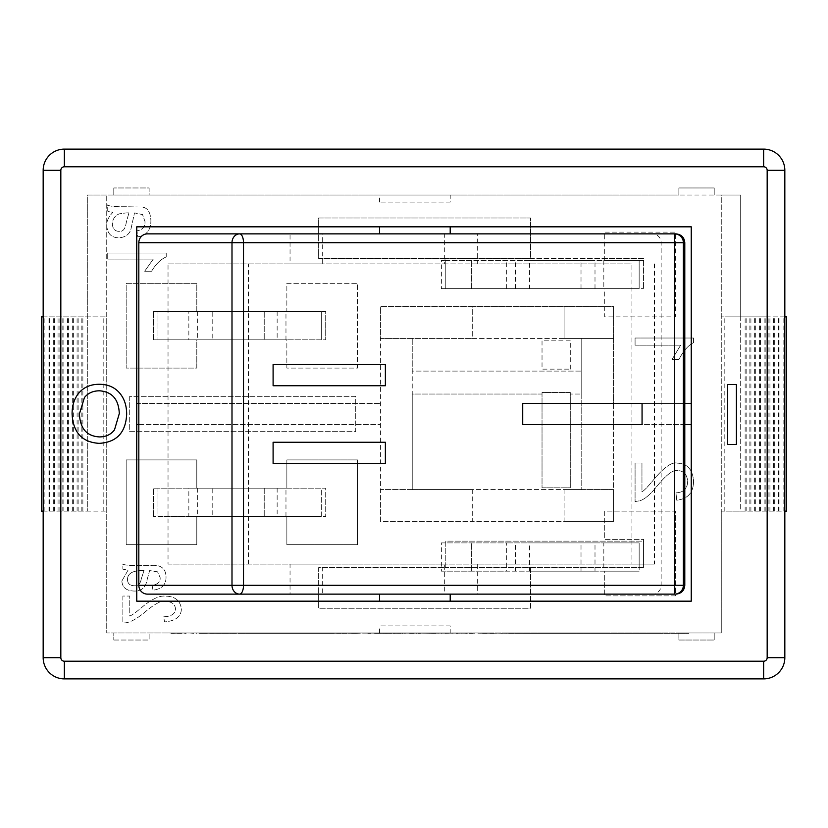 <?xml version="1.0" encoding="UTF-8"?>
<svg xmlns="http://www.w3.org/2000/svg" width="828" height="828" viewBox="0 0 828 828"><rect width="100%" height="100%" fill="white"/><g stroke="black" fill="none" stroke-linecap="round" stroke-linejoin="round"><path stroke-width="0.62" stroke-dasharray="4.14 3.1" d="M441.376 542.909L639.154 542.909L639.154 567.635L530.551 567.635L530.551 571.165L604.719 571.165L604.719 595.881L675.348 595.881L675.348 511.124L604.719 511.124L604.719 539.38L643.563 539.38L643.563 541.139L445.785 541.139L445.785 567.635L318.645 567.635L318.645 608.249L530.551 608.249L530.551 571.165L441.376 571.165L441.376 542.909L506.705 542.909L506.705 571.165L603.829 571.165L603.829 542.909L506.705 542.909M441.376 571.165L506.705 571.165M471.391 571.165L471.391 542.909L471.391 571.165M529.527 571.165L595.001 571.165L529.527 571.165L529.527 542.909L595.001 542.909L529.527 542.909M581.018 571.165L581.018 542.909M603.829 542.909L639.154 542.909L639.154 571.165L639.154 567.635L643.563 567.635L445.785 567.635L530.551 567.635L530.551 608.249L318.645 608.249L318.645 567.635L445.785 567.635L445.785 541.139L643.563 541.139L643.563 567.635L643.563 539.38L604.719 539.38L604.719 511.124L675.348 511.124L675.348 595.881L604.719 595.881L604.719 571.165L639.154 571.165L603.829 571.165M43.17 316.876L106.74 316.876L106.74 632.965L721.26 632.965L721.26 511.124L740.687 511.124L740.687 316.876L786.6 316.876M43.17 511.124L106.74 511.124L87.313 511.124L87.313 316.876L41.4 316.876M784.83 316.876L724.81 316.876L767.173 316.876L767.173 511.124L721.26 511.124L721.26 195.035L678.877 195.035L678.877 187.966L714.202 187.966L714.202 195.035L714.202 187.966L678.877 187.966L678.877 195.035L149.123 195.035L149.123 187.966L113.798 187.966L149.123 187.966L149.123 195.035L113.798 195.035L113.798 187.966L113.798 195.035L87.313 195.035L87.313 511.124L41.4 511.124M767.173 316.876L721.26 316.876L740.687 316.876L740.687 195.035L721.26 195.035L721.26 632.965L678.877 632.965L678.877 640.034L714.202 640.034L714.202 632.965L714.202 640.034L678.877 640.034L678.877 632.965L113.798 632.965L113.798 640.034L113.798 632.965L106.74 632.965L106.74 195.035L106.74 316.876L87.313 316.876L87.313 195.035L740.687 195.035L740.687 511.124L786.6 511.124M129.696 396.343L129.696 431.657L355.729 431.657L355.729 396.343L129.696 396.343L129.696 431.657L355.729 431.657L355.729 396.343L129.696 396.343M286.861 488.168L196.795 488.168L196.795 459.913L126.166 459.913L126.166 544.679L196.795 544.679L196.795 516.424L286.861 516.424L286.861 544.679L357.489 544.679L357.489 459.913L286.861 459.913L286.861 488.168L321.295 488.168L321.295 516.424L286.861 516.424L286.861 544.679L357.489 544.679L357.489 459.913L286.861 459.913L286.861 488.168L153.532 488.168L188.846 488.168L188.846 516.424L153.532 516.424L196.795 516.424L157.951 516.424L157.951 488.168L196.795 488.168L196.795 459.913L126.166 459.913L126.166 544.679L196.795 544.679L196.795 516.424L321.295 516.424L285.971 516.424L285.971 488.168L321.295 488.168L321.295 516.424L325.704 516.424L157.951 516.424L157.951 488.168L325.704 488.168L325.704 516.424L325.704 488.168L286.861 488.168M196.795 339.832L286.861 339.832L286.861 368.087L357.489 368.087L357.489 283.321L286.861 283.321L286.861 311.576L196.795 311.576L196.795 283.321L126.166 283.321L126.166 368.087L196.795 368.087L196.795 339.832L157.951 339.832L157.951 311.576L196.795 311.576L153.532 311.576L188.846 311.576L188.846 339.832L153.532 339.832L286.861 339.832L286.861 368.087L357.489 368.087L357.489 283.321L286.861 283.321L286.861 311.576L321.295 311.576L321.295 339.832L285.971 339.832L285.971 311.576L321.295 311.576L321.295 339.832L325.704 339.832L157.951 339.832L157.951 311.576L325.704 311.576L325.704 339.832L325.704 311.576L196.795 311.576L196.795 283.321L126.166 283.321L126.166 368.087L196.795 368.087L196.795 339.832M106.791 225.558C107.288 233.579 111.314 237.667 118.87 237.822C125.411 237.294 129.437 234.396 130.948 229.108L134.509 212.899L142.54 214.587L144.983 221.469C145.293 226.768 142.613 229.884 136.951 230.795L137.883 236.756C146.546 235.452 150.893 230.07 150.893 220.579C150.489 211.906 147.374 207.393 141.567 207.041L125.401 206.731C114.502 206.855 108.613 206.224 107.723 204.816L107.723 211.171L112.918 212.372C108.623 216.646 106.584 221.045 106.791 225.558C107.288 233.579 111.314 237.667 118.87 237.822C125.411 237.294 129.437 234.396 130.948 229.108L134.509 212.899L142.54 214.587L144.983 221.469C145.293 226.768 142.613 229.884 136.951 230.795L137.883 236.756C146.546 235.452 150.893 230.07 150.893 220.579C150.489 211.906 147.374 207.393 141.567 207.041L125.401 206.731C114.502 206.855 108.613 206.224 107.723 204.816L107.723 211.171L112.918 212.372C108.623 216.646 106.584 221.045 106.791 225.558M121.882 580.966C122.213 587.383 126.229 590.747 133.939 591.047C141.453 591.316 145.863 587.456 147.167 579.486L149.64 570.575L157.568 571.837L160.125 577.551C160.56 581.898 157.879 584.475 152.073 585.282L153.014 590.188C161.884 589.008 166.221 584.547 166.024 576.826C165.807 568.143 160.487 564.375 150.096 565.534L140.553 565.534C129.623 565.638 123.724 565.11 122.865 563.961L122.865 569.178L128.04 570.171L121.882 580.966C122.213 587.383 126.229 590.747 133.939 591.047C141.453 591.316 145.863 587.456 147.167 579.486L149.64 570.575L157.568 571.837L160.125 577.551C160.56 581.898 157.879 584.475 152.073 585.282L153.014 590.188C161.884 589.008 166.221 584.547 166.024 576.826C165.807 568.143 160.487 564.375 150.096 565.534L140.553 565.534C129.623 565.638 123.724 565.11 122.865 563.961L122.865 569.178L128.04 570.171L121.882 580.966M635.076 345.172L680.647 345.172L672.025 359.476L678.96 359.476C683.172 351.113 688.047 345.493 693.564 342.637L693.564 338.021L635.076 338.021L635.076 345.172L680.647 345.172L672.025 359.476L678.96 359.476C683.172 351.113 688.047 345.493 693.564 342.637L693.564 338.021L635.076 338.021L635.076 345.172M635.076 463.049L635.076 501.561L640.044 500.712C644.857 499.129 650.384 494.44 656.614 486.636C666.085 474.951 673.081 469.579 677.583 470.511C683.783 470.915 687.147 474.568 687.664 481.482C687.406 488.675 683.514 492.474 675.979 492.857L676.735 500.226C687.82 498.953 693.44 492.65 693.564 481.306C692.767 469.652 687.375 463.597 677.397 463.142C671.86 461.672 663.766 467.396 653.147 480.333C647.134 487.589 643.408 491.346 641.959 491.615L641.959 463.049L635.076 463.049L635.076 501.561L640.044 500.712C644.857 499.129 650.384 494.44 656.614 486.636C666.085 474.951 673.081 469.579 677.583 470.511C683.783 470.915 687.147 474.568 687.664 481.482C687.406 488.675 683.514 492.474 675.979 492.857L676.735 500.226C687.82 498.953 693.44 492.65 693.564 481.306C692.767 469.652 687.375 463.597 677.397 463.142C671.86 461.672 663.766 467.396 653.147 480.333C647.134 487.589 643.408 491.346 641.959 491.615L641.959 463.049L635.076 463.049M122.865 596.046L122.865 622.863C128.164 623.463 135.347 620.017 144.424 612.513C154.329 604.098 161.315 600.331 165.393 601.221C171.727 601.604 175.081 604.161 175.474 608.87C175.339 613.817 171.427 616.456 163.727 616.788L164.493 621.921C175.733 620.959 181.353 616.549 181.363 608.683C180.173 600.393 174.801 596.212 165.258 596.129C159.111 595.477 151.006 599.462 140.957 608.104C134.943 613.113 131.207 615.721 129.758 615.928L129.758 596.046L122.865 596.046L122.865 622.863C128.164 623.463 135.347 620.017 144.424 612.513C154.329 604.098 161.315 600.331 165.393 601.221C171.727 601.604 175.081 604.161 175.474 608.87C175.339 613.817 171.427 616.456 163.727 616.788L164.493 621.921C175.733 620.959 181.353 616.549 181.363 608.683C180.173 600.393 174.801 596.212 165.258 596.129C159.111 595.477 151.006 599.462 140.957 608.104C134.943 613.113 131.207 615.721 129.758 615.928L129.758 596.046L122.865 596.046M107.723 259.092L153.294 259.092L144.672 271.222L151.607 271.222C155.819 264.111 160.694 259.34 166.221 256.918L166.221 253.006L107.723 253.006L107.723 259.092L153.294 259.092L144.672 271.222L151.607 271.222C155.819 264.111 160.694 259.34 166.221 256.918L166.221 253.006L107.723 253.006L107.723 259.092M570.285 392.451L542.029 392.451L542.029 487.816L570.285 487.816L570.285 392.451L570.285 487.816L542.029 487.816L542.029 392.451L570.285 392.451M570.285 369.143L570.285 340.184L542.029 340.184L542.029 369.143L570.285 369.143L542.029 369.143L542.029 340.184L570.285 340.184L570.285 369.143M441.376 288.62L604.719 288.62L604.719 316.876L675.348 316.876L675.348 232.119L604.719 232.119L604.719 258.605L530.551 258.605L530.551 217.992L318.645 217.992L318.645 258.605L445.785 258.605L445.785 260.365L441.376 260.365L441.376 288.62L603.829 288.62L603.829 260.365L441.376 260.365M188.846 516.424L285.971 516.424M212.775 516.424L277.142 516.424L212.775 516.424L212.775 488.168L264.236 488.168L264.225 516.424L264.236 488.168L277.142 488.168L212.775 488.168M285.971 488.168L188.846 488.168M153.532 516.424L153.532 488.168L153.532 516.424M188.846 339.832L285.971 339.832M212.775 339.832L277.142 339.832L212.775 339.832L212.775 311.576L264.236 311.576L264.225 339.832L264.236 311.576L277.142 311.576L212.775 311.576M285.971 311.576L188.846 311.576M153.532 339.832L153.532 311.576L153.532 339.832M603.829 260.365L639.154 260.365L639.154 288.62L604.719 288.62L604.719 316.876L675.348 316.876L675.348 232.119L604.719 232.119L604.719 260.365L639.154 260.365L639.154 288.62L603.829 288.62M445.785 288.62L643.563 288.62L445.785 288.62L445.785 258.605L318.645 258.605L318.645 217.992L530.551 217.992L530.551 258.605L445.785 258.605L643.563 258.605L643.563 288.62L643.563 258.605L604.719 258.605L604.719 260.365L445.785 260.365L445.785 288.62M529.527 288.62L595.001 288.62L529.527 288.62L529.527 260.365L595.001 260.365L529.527 260.365M506.705 288.62L506.705 260.365M471.391 288.62L471.391 260.365L471.391 288.62M581.018 288.62L581.018 260.365M380.518 226.82L450.204 226.82L380.518 226.82M380.518 233.879L450.204 233.879L380.518 233.879M380.518 601.18L450.204 601.18L380.518 601.18M380.518 594.121L450.204 594.121L380.518 594.121M273.095 364.558L385.372 364.558L385.362 385.744L273.095 385.744M522.706 403.402L642.062 403.402L642.062 424.598L522.706 424.598M273.095 442.255L385.372 442.255L385.362 463.442L273.095 463.442M450.204 202.094L379.566 202.094L450.204 202.094L450.204 195.035L379.566 195.035L450.204 195.035M290.048 263.904L444.677 263.904L444.677 233.879L290.048 233.879L290.048 263.904L322.672 263.904L168.032 263.904L168.032 564.096L322.672 564.096L322.672 594.121L444.677 594.121L444.677 564.096L290.048 564.096L290.048 594.121M450.204 625.906L379.566 625.906L450.204 625.906L450.204 632.965L379.566 632.965L450.204 632.965M444.677 594.121L477.301 594.121L477.301 564.096L444.677 564.096M322.672 564.096L290.048 564.096M477.301 564.096L631.94 564.096L631.94 263.904L477.301 263.904L477.301 233.879L444.677 233.879M477.301 263.904L444.677 263.904M290.048 233.879L322.672 233.879L322.672 263.904M477.301 594.121L652.557 594.121A8.829 8.591 90 0 0 661.148 585.292L661.148 242.707A8.829 8.591 90 0 0 652.557 233.879L477.301 233.879M147.415 594.121L322.672 594.121M322.672 233.879L147.415 233.879M168.032 263.904L631.94 263.904M168.032 564.096L654.296 564.096L654.296 263.904M654.296 564.096L631.94 564.096M248.452 564.096L248.452 263.904M652.557 233.879L674.572 233.879M674.572 594.121L652.557 594.121M113.798 640.034L149.123 640.034L149.123 632.965L149.123 640.034L113.798 640.034M555.174 632.965L568.898 632.965L555.174 633.327M553.456 632.965L570.647 632.965L553.456 633.327M549.813 633.327L574.259 633.327M574.259 632.965L567.998 633.327M567.998 632.965L576.009 633.327M576.009 632.965L548.095 633.327M548.095 632.965L556.209 633.327M556.209 632.965L549.813 632.965M297.221 632.965L280.526 632.965L297.221 633.327M280.94 633.327L275.165 633.327M275.165 632.965L303.007 633.327M303.007 632.965L275.941 633.327M275.941 632.965L280.94 632.965M229.78 632.965L201.67 633.327L229.78 633.327M235.556 632.965L201.67 632.965L235.556 633.327M631.878 632.965L613.962 633.327L631.878 632.965M593.821 633.327L597.961 633.327M597.961 632.965L607.048 633.327M607.048 632.965L616.394 633.327M616.394 632.965L620.296 633.327M620.296 632.965L609.004 633.327M609.004 632.965L605.051 633.327M605.051 632.965L593.821 632.965M375.177 633.327L379.948 633.327M379.948 632.965L390.392 633.327M390.392 632.965L401.197 633.327M401.197 632.965L405.71 633.327M405.71 632.965L392.648 633.327M392.648 632.965L388.115 633.327M388.115 632.965L375.177 632.965M329.368 633.327L342.833 633.327M342.833 632.965L329.658 633.327M329.658 632.965L325.808 633.327M325.808 632.965L329.026 633.327M329.026 632.965L345.597 632.965L332.297 633.327M332.297 632.965L330.507 633.327M330.507 632.965L347.17 633.327M347.17 632.965L325.073 633.327M325.073 632.965L329.368 632.965M262.745 633.327L268.241 633.327M268.241 632.965L262.745 632.965M265.964 633.327L270.735 633.327M270.735 632.965L284.377 633.327M284.377 632.965L279.336 633.327M279.336 632.965L275.465 633.327M275.465 632.965L255.717 633.327L308.006 633.327L237.874 633.327L331.107 633.327L257.818 633.327M257.818 632.965L253.151 633.327M253.151 632.965L265.964 632.965M226.479 632.965L216.832 633.327L226.479 633.327M186.134 632.965L170.92 633.327L186.134 633.327M189.477 632.965L193.99 633.327L189.477 632.965M560.939 633.327L566.424 633.327M566.424 632.965L562.864 633.327M562.864 632.965L584.382 633.327M584.382 632.965L609.18 633.327L593.479 633.327M593.479 632.965L584.837 633.327M584.837 632.965L579.341 633.327M579.341 632.965L583.398 633.327M583.398 632.965L557.782 633.327M557.782 632.965L552.286 633.327M552.286 632.965L560.939 632.965M493.954 633.327L480.064 633.327M480.064 632.965L481.037 633.327M481.037 632.965L513.898 633.327M513.898 632.965L512.925 633.327M512.925 632.965L499.45 633.327M499.45 632.965L491.78 633.327M491.78 632.965L486.295 633.327M486.295 632.965L493.954 632.965M409.622 633.327L415.221 633.327M415.221 632.965L416.412 633.327M416.515 632.965L434.048 633.327M434.048 632.965L439.709 633.327M439.709 632.965L441.427 633.327M441.427 632.965L458.019 633.327M458.019 632.965L463.68 633.327M463.68 632.965L442.649 633.327M442.649 632.965L436.708 633.327M436.708 632.965L435.373 633.327M435.021 632.965L417.84 633.327M417.84 632.965L412.137 633.327M412.137 632.965L409.622 632.965M436.035 633.327L406.548 632.965L436.035 633.327M342.254 633.327L372.776 632.965L342.254 633.327M296.434 633.327L309.91 633.327M309.91 632.965L296.734 633.327M296.734 632.965L292.874 633.327M292.874 632.965L296.103 633.327M296.103 632.965L320.622 633.327L297.573 633.327M297.573 632.965L314.247 633.327M314.247 632.965L292.149 633.327M292.149 632.965L296.434 632.965M229.811 633.327L241.155 632.965L229.811 633.327M241.155 632.965L229.811 632.965L241.155 632.965M233.041 633.327L251.453 632.965L220.217 632.965L251.453 632.965L220.217 632.965L233.041 633.327M309.403 632.965L291.622 633.327L309.403 633.327M659.709 632.965L553.766 633.327L659.709 632.965M617.16 633.327L527.953 633.327L617.16 632.965M593.738 633.327L688.782 633.327L524.424 633.327L663.249 633.327L550.227 633.327L524.424 632.965L593.738 632.965M302.23 632.965L237.874 632.965L331.107 632.965L255.717 632.965L302.23 633.327M355.761 633.327L349.985 633.327M349.985 632.965L329.875 633.327M329.875 632.965L335.65 633.327M335.65 632.965L355.761 632.965M655.921 633.327L168.467 632.965L655.921 633.327M545.497 632.965L564.799 632.965L545.497 633.327M558.672 633.327L570.368 633.327M570.368 632.965L591.678 632.965L581.204 633.327M581.204 632.965L592.041 633.327M592.041 632.965L568.091 633.327M568.091 632.965L555.609 633.327M555.609 632.965L543.375 633.327M543.375 632.965L558.672 632.965M213.634 632.965L200.5 632.965L213.634 633.327M214.121 632.965L196.288 632.965L214.121 633.327M278.995 632.965L269.348 633.327L278.995 633.327M322.361 633.327L335.837 633.327M335.837 632.965L322.651 633.327M322.651 632.965L318.801 633.327M318.801 632.965L322.02 633.327M322.02 632.965L338.59 632.965L325.29 633.327M325.29 632.965L323.5 633.327M323.5 632.965L340.173 633.327M340.173 632.965L322.361 632.965M382.691 633.327L394.024 632.965L382.691 633.327M394.024 632.965L382.691 632.965L394.024 632.965M385.91 633.327L404.323 632.965L373.097 632.965L404.323 632.965L373.097 632.965L385.91 633.327M213.924 632.965L200.79 632.965L213.924 633.327M213.489 633.327L211.937 633.327M211.937 632.965L204.381 633.327M204.381 632.965L200.159 633.327M200.159 632.965L218.137 633.327M218.137 632.965L196.091 633.327M196.091 632.965L217.557 633.327M217.557 632.965L213.489 632.965M283.476 632.965L265.695 633.327L283.476 633.327M322.289 632.965L335.588 632.965L322.289 633.327M339.801 632.965L328.954 632.965L339.801 633.327M321.367 632.965L328.954 632.965L321.367 633.327M373.262 632.965L394.221 633.327M394.221 632.965L392.855 633.327M392.855 632.965L378.468 633.327M378.468 632.965L373.045 633.327M373.045 632.965L402.615 633.327M402.584 632.965L397.264 633.327M396.954 632.965L378.365 633.327M378.365 632.965L395.091 633.327M395.091 632.965L399.789 633.327M399.789 632.965L367.901 633.327M367.901 632.965L373.324 632.965M468.865 633.327L474.361 633.327M474.361 632.965L465.719 633.327M465.719 632.965L460.223 633.327M460.223 632.965L468.865 632.965M548.478 633.327L513.412 633.327M513.412 632.965L550.33 633.327M550.33 632.965L545.186 633.327M545.186 632.965L518.908 633.327M518.908 632.965L543.013 633.327M543.013 632.965L548.478 632.965M527.343 633.327L508.133 633.327M508.133 632.965L526.97 633.327M526.97 632.965L524.155 633.327M524.155 632.965L511.083 633.327M511.083 632.965L527.343 632.965M199.072 633.327L206.462 633.327M206.462 632.965L203.284 633.327M203.284 632.965L199.072 632.965M247.313 632.965L240.503 632.965L247.313 633.327M251.526 632.965L240.503 632.965L251.526 633.327M316.399 632.965L298.618 632.965L316.399 633.327M304.311 632.965L320.664 632.965L304.311 633.327M355.212 632.965L368.512 632.965L355.212 633.327M372.735 632.965L361.877 632.965L372.735 633.327M354.291 632.965L361.877 632.965L354.291 633.327M582.229 632.965L567.387 632.965L582.229 633.327M587.518 632.965L563.568 632.965L587.518 633.327M629.259 633.327L650.86 632.965L629.259 633.327M638.771 633.327L651.16 633.327M651.16 632.965L636.804 633.327M636.804 632.965L653.416 633.327M653.416 632.965L650.508 633.327M650.508 632.965L639.713 633.327M639.713 632.965L640.696 633.327M640.696 632.965L649.876 633.327M649.876 632.965L654.089 633.327M654.089 632.965L635.925 633.327M635.925 632.965L638.771 632.965M258.46 632.965L246.216 633.327L258.46 633.327M524.869 633.327L510.917 632.965L544.514 632.965L524.869 633.327M603.664 632.965L581.08 632.965L603.664 633.327M114.492 429.856L119.294 413.596C118.725 399.386 112.153 391.789 99.598 390.806C93.098 390.806 88.047 393.052 84.435 397.554L79.447 413.814C80.037 428.48 86.681 436.18 99.37 436.915C105.901 436.915 110.942 434.565 114.492 429.856M99.153 443.353C82.055 442.287 73.03 432.444 72.088 413.814C72.088 405.358 74.365 398.403 78.919 392.969C83.887 387.183 90.645 384.285 99.194 384.285C107.95 384.285 114.833 387.287 119.822 393.279C124.386 398.744 126.663 405.751 126.663 414.3C125.752 432.651 116.582 442.338 99.153 443.353M727.667 384.482L736.413 384.482L736.413 444.522L727.667 444.522L727.667 384.482M542.029 394.045L412.23 394.045L412.23 489.576L581.763 489.576L581.763 394.045L570.285 394.045L581.763 394.045L581.763 338.424L412.23 338.424L412.23 371.089L581.763 371.089L412.23 371.089L412.23 394.045L542.029 394.045M144.02 570.575L141.412 570.575L144.02 570.575L141.319 578.72C140.439 583.833 138.038 586.172 134.115 585.738C129.903 585.603 127.698 583.605 127.502 579.755C127.388 573.876 132.025 570.813 141.412 570.575C132.025 570.813 127.388 573.876 127.502 579.755C127.698 583.605 129.903 585.603 134.115 585.738C138.038 586.172 140.439 583.833 141.319 578.72L144.02 570.575M128.909 212.858L126.291 212.899L128.909 212.858L126.198 222.804C125.297 228.983 122.906 231.83 119.046 231.333C114.937 231.271 112.712 228.88 112.38 224.14C112.536 219.234 114.781 215.818 119.139 213.872L126.291 212.899L119.139 213.872C114.781 215.818 112.536 219.234 112.38 224.14C112.712 228.88 114.937 231.271 119.046 231.333C122.906 231.83 125.297 228.983 126.198 222.804L128.909 212.858M564.096 338.424L564.096 306.639L613.548 306.639L613.548 338.424L564.096 338.424L564.096 306.639L472.27 306.639L472.27 338.424L380.445 338.424L380.445 306.639L472.27 306.639L472.27 338.424L564.096 338.424M138.825 424.598L380.445 424.598L136.755 424.598L136.755 601.18L691.245 601.18L691.245 424.598L613.548 424.598L613.548 521.361L564.096 521.361L564.096 489.576L613.548 489.576L613.548 521.361L380.445 521.361L380.445 489.576L472.27 489.576L472.27 521.361L380.445 521.361L380.445 306.639L613.548 306.639L613.548 403.402L691.245 403.402L691.245 226.82L136.755 226.82L136.755 403.402L380.445 403.402L138.825 403.402M639.154 260.365L643.563 260.365L639.154 260.365M44.153 511.124L44.153 316.876M48.055 511.124L48.055 316.876M49.421 511.124L49.421 316.876M53.302 511.124L53.302 316.876M54.337 511.124L54.337 316.876M58.053 511.124L58.053 316.876M59.088 511.124L59.088 316.876M62.814 511.124L62.814 316.876M63.849 511.124L63.849 316.876M67.575 511.124L67.575 316.876M68.61 511.124L68.61 316.876M72.326 511.124L72.326 316.876M73.361 511.124L73.361 316.876M77.087 511.124L77.087 316.876M78.122 511.124L78.122 316.876M81.848 511.124L81.848 316.876M82.872 511.124L82.872 316.876M103.189 511.124L103.189 316.876M60.827 511.124L60.827 316.876M767.173 511.124L724.81 511.124L783.847 511.124L783.847 316.876M783.847 511.124L784.83 511.124M779.945 511.124L779.945 316.876M778.579 511.124L778.579 316.876M774.697 511.124L774.697 316.876M773.662 511.124L773.662 316.876M769.947 511.124L769.947 316.876M768.912 511.124L768.912 316.876M765.186 511.124L765.186 316.876M764.151 511.124L764.151 316.876M760.425 511.124L760.425 316.876M759.39 511.124L759.39 316.876M755.674 511.124L755.674 316.876M754.639 511.124L754.639 316.876M750.913 511.124L750.913 316.876M749.878 511.124L749.878 316.876M746.152 511.124L746.152 316.876M745.128 511.124L745.128 316.876M724.81 511.124L724.81 316.876M64.356 149.123A21.186 21.186 0 0 0 43.17 170.309L43.17 657.691A21.186 21.186 0 0 0 64.356 678.877L763.644 678.877A21.186 21.186 0 0 0 784.83 657.691L784.83 170.309A21.186 21.186 0 0 0 763.644 149.123L64.356 149.123M412.23 489.576L412.23 338.424L380.445 338.424L380.445 489.576L412.23 489.576M472.27 489.576L472.27 521.361L564.096 521.361L564.096 489.576L472.27 489.576M684.787 424.598L613.548 424.598L613.548 403.402L684.787 403.402M613.548 338.424L613.548 489.576L581.763 489.576L581.763 338.424L613.548 338.424M136.755 424.598L136.755 403.402M691.245 403.402L691.245 424.598M684.787 242.707L661.148 242.707M661.148 585.292L684.787 585.292M595.001 571.165L595.001 542.909M515.534 571.165L515.534 542.909M197.685 488.168L197.685 516.424M277.142 488.168L277.142 516.424M197.685 311.576L197.685 339.832M277.142 311.576L277.142 339.832M595.001 288.62L595.001 260.365M515.534 288.62L515.534 260.365M654.762 263.904L654.762 564.096M379.566 632.965L379.566 625.906M379.566 202.094L379.566 195.035"/><path stroke-width="1.24" d="M385.372 364.558L385.372 385.744L273.105 385.744L273.105 364.558L385.372 364.558M273.095 364.558L273.105 385.744M642.062 403.402L642.062 424.598L522.716 424.598L522.716 403.402L642.062 403.402M522.706 403.402L522.716 424.598M385.372 442.255L385.372 463.442L273.105 463.442L273.105 442.255L385.372 442.255M273.095 442.255L273.105 463.442M674.572 233.879L675.958 233.879L674.572 233.879L674.685 242.707L683.379 242.707A8.829 8.818 -90 0 0 674.572 233.879L239.644 233.879A8.829 7.649 90 0 0 231.995 242.707L243.504 242.707A8.829 3.861 -90 0 0 239.644 233.879L147.415 233.879A8.829 8.591 90 0 0 138.825 242.707L138.825 585.292A8.829 8.591 90 0 0 147.415 594.121L239.644 594.121A8.829 3.861 -90 0 0 243.504 585.292L231.995 585.292A8.829 7.649 90 0 0 239.644 594.121L674.572 594.121A8.829 8.818 -90 0 0 683.379 585.292L674.685 585.292L674.572 594.121L675.958 594.121L674.572 594.121M119.294 413.596L114.492 429.856C110.942 434.565 105.901 436.915 99.37 436.915C86.681 436.18 80.037 428.48 79.447 413.814L84.435 397.554C88.047 393.052 93.098 390.806 99.598 390.806C112.153 391.789 118.725 399.386 119.294 413.596M99.153 443.353C82.055 442.287 73.03 432.444 72.088 413.814C72.088 405.358 74.365 398.403 78.919 392.969C83.887 387.183 90.645 384.285 99.194 384.285C107.95 384.285 114.833 387.287 119.822 393.279C124.386 398.744 126.663 405.751 126.663 414.3C125.752 432.651 116.582 442.338 99.153 443.353M727.667 384.482L736.413 384.482L736.413 444.522L727.667 444.522L727.667 384.482M691.245 226.82L691.245 601.18L136.755 601.18L136.755 226.82L691.245 226.82M43.17 511.124L41.4 511.124L41.4 316.876L43.17 316.876M784.83 511.124L786.6 511.124L786.6 316.876L784.83 316.876M136.755 403.402L138.825 403.402M138.825 424.598L136.755 424.598M691.245 424.598L684.787 424.598M684.787 403.402L691.245 403.402M43.17 170.309L43.17 657.691A21.186 21.186 0 0 0 64.356 678.877L763.644 678.877A21.186 21.186 0 0 0 784.83 657.691L784.83 170.309A21.186 21.186 0 0 0 763.644 149.123L64.356 149.123A21.186 21.186 0 0 0 43.17 170.309L60.827 170.309A3.529 3.529 0 0 1 64.356 166.78L763.644 166.78A3.529 3.529 0 0 1 767.173 170.309L767.173 657.691A3.529 3.529 0 0 1 763.644 661.22L64.356 661.22A3.529 3.529 0 0 1 60.827 657.691L60.827 170.309M684.787 242.707L684.787 585.292L683.379 585.292L683.379 242.707L684.787 242.707C684.311 237.398 681.372 234.448 675.958 233.879M674.685 242.707L674.685 585.292L243.504 585.292L243.504 242.707L674.685 242.707M138.825 242.707L231.995 242.707L231.995 585.292L138.825 585.292M43.17 657.691L60.827 657.691M64.356 678.877L64.356 661.22M64.356 166.78L64.356 149.123M763.644 678.877L763.644 661.22M763.644 166.78L763.644 149.123M784.83 657.691L767.173 657.691M767.173 170.309L784.83 170.309M379.566 226.82L379.566 233.879M450.204 226.82L450.204 233.879M379.566 594.121L379.566 601.18M450.204 594.121L450.204 601.18M684.787 585.292C684.311 590.602 681.372 593.552 675.958 594.121"/></g></svg>
